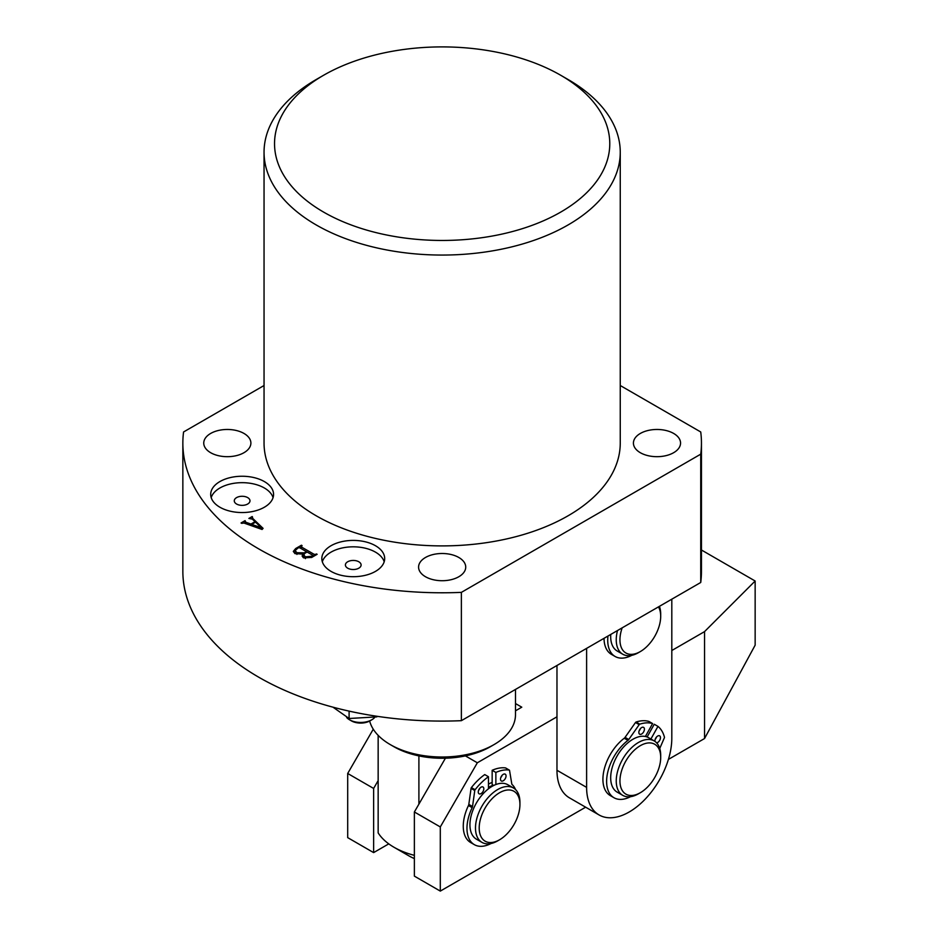 <?xml version="1.0" encoding="UTF-8"?>
<svg xmlns="http://www.w3.org/2000/svg" width="938" height="938" viewBox="0 0 938 938"><rect width="100%" height="100%" fill="white"/><g stroke="black" fill="none" stroke-linecap="round" stroke-linejoin="round"><path stroke-width="1.41" d="M425.489 576.729A23.567 13.613 180 0 1 418.583 567.115A23.567 13.613 180 0 1 433.133 554.534A23.567 13.613 180 0 1 458.823 557.489A23.567 13.613 180 0 1 465.729 567.115A23.567 13.613 180 0 1 451.178 579.684A23.567 13.613 180 0 1 425.489 576.729M640.314 452.702A23.567 13.613 180 0 1 633.42 443.076A23.567 13.613 180 0 1 647.97 430.507A23.567 13.613 180 0 1 673.66 433.45A23.567 13.613 180 0 1 680.554 443.076A23.567 13.613 180 0 1 666.003 455.645A23.567 13.613 180 0 1 640.314 452.702M210.651 452.702A23.567 13.613 180 0 1 203.745 443.076A23.567 13.613 180 0 1 218.296 430.507A23.567 13.613 180 0 1 243.986 433.45A23.567 13.613 180 0 1 250.892 443.076A23.567 13.613 180 0 1 236.341 455.645A23.567 13.613 180 0 1 210.651 452.702M375.481 545.728A31.435 18.15 0 0 0 341.233 541.789A31.435 18.15 0 0 0 321.828 558.556A31.435 18.15 0 0 0 331.032 571.383A31.435 18.15 0 0 0 365.281 575.322A31.435 18.15 0 0 0 384.686 558.556A31.435 18.15 0 0 0 375.481 545.728M384.193 561.768A31.435 18.15 0 0 0 375.481 552.142A31.435 18.15 0 0 0 343.847 547.651A31.435 18.15 0 0 0 322.32 561.768M358.808 561.768A7.856 4.538 0 0 0 350.249 560.783A7.856 4.538 0 0 0 345.395 564.969A7.856 4.538 0 0 0 347.693 568.182A7.856 4.538 0 0 0 356.264 569.167A7.856 4.538 0 0 0 361.107 564.969A7.856 4.538 0 0 0 358.808 561.768M264.352 481.569A31.435 18.15 0 0 0 230.103 477.63A31.435 18.15 0 0 0 210.698 494.396A31.435 18.15 0 0 0 219.914 507.235A31.435 18.15 0 0 0 254.163 511.163A31.435 18.15 0 0 0 273.568 494.396A31.435 18.15 0 0 0 264.352 481.569M273.064 497.609A31.435 18.15 0 0 0 264.352 487.983A31.435 18.15 0 0 0 232.73 483.504A31.435 18.15 0 0 0 211.202 497.609M247.691 497.609A7.856 4.538 0 0 0 239.131 496.624A7.856 4.538 0 0 0 234.277 500.81A7.856 4.538 0 0 0 236.575 504.023A7.856 4.538 0 0 0 245.135 505.007A7.856 4.538 0 0 0 249.989 500.81A7.856 4.538 0 0 0 247.691 497.609M323.622 212.105A167.621 96.778 0 0 0 560.678 212.117A167.621 96.778 0 0 0 560.69 75.251A167.621 96.778 0 0 0 560.678 75.251L568.088 79.519A178.103 102.828 180 0 1 620.253 152.237A178.103 102.828 180 0 1 510.307 247.233A178.103 102.828 180 0 1 316.212 224.944A178.103 102.828 180 0 1 264.047 152.237A178.103 102.828 180 0 1 316.212 79.519L323.622 75.251A167.621 96.778 0 0 0 323.622 212.105M264.047 152.237L264.047 443.076A178.103 102.828 0 0 0 316.212 515.783A178.103 102.828 0 0 0 510.307 538.072A178.103 102.828 0 0 0 620.253 443.076L620.253 152.237M294.966 553.596L293.301 551.415L295.681 548.531L301.426 545.224L302.071 545.599L301.274 546.901L314.23 554.381L317.138 554.299L311.709 557.43L303.713 557.887L302.106 556.011L303.021 554.135L294.966 553.596M301.356 546.01L301.274 548.66M264.047 385.518L183.567 431.972A259.298 149.705 0 0 0 182.851 443.076A259.298 149.705 0 0 0 461.367 592.37L700.733 454.168A259.298 149.705 0 0 0 701.448 443.076A259.298 149.705 0 0 0 700.733 431.972L620.253 385.518M245.357 521.223L245.826 522.243L250.938 524.061L255.019 521.704L252.357 519.148L248.898 518.433L252.181 516.533L252.557 518.245L263.086 528.364L262.077 529.478L243.927 523.029L241.699 523.345L241.043 522.97L245.076 520.637L245.826 523.709M252.557 517.072L252.557 519.335M182.851 443.076L182.851 571.383A259.298 149.705 0 0 0 461.367 720.677L700.733 582.486A259.298 149.705 0 0 0 701.448 571.383L701.448 443.076M461.367 592.37L461.367 720.677M700.733 454.168L700.733 582.486M568.088 79.519L560.69 75.251A167.621 96.778 0 0 0 323.622 75.251M295.681 549.434L295.681 548.531M301.426 545.975L301.426 545.224M314.23 555.976L314.23 554.381M315.872 555.026L315.872 554.276M316.493 554.675L316.493 553.912M303.021 557.43L303.021 554.135M298.202 547.827L295.13 550.594L296.924 552.705L304.369 552.845L306.445 551.65L299.738 547.78L298.202 547.827M306.445 552.4L306.445 551.65M304.369 553.666L304.369 552.845M296.924 554.417L296.924 552.705M304.803 553.35L303.771 554.933L305.425 556.855L312.635 556.14L312.706 555.261L307.101 552.025L304.803 553.35M305.425 558.614L305.425 556.855M312.635 556.891L312.706 555.261M311.58 557.5L311.58 556.75M250.938 525.526L250.938 524.061M255.019 522.454L255.019 521.704M252.181 517.459L252.181 516.533M245.076 521.422L245.076 520.637M251.665 524.401L261.268 527.66L255.523 522.173L251.665 524.401L251.665 525.784M261.057 529.114L261.057 527.742M261.268 529.184L261.268 527.66M371.776 719.798L369.924 720.876A13.097 7.563 180 0 1 355.654 722.506A13.097 7.563 180 0 1 351.398 720.876L349.546 719.798A15.712 9.075 0 0 0 354.658 721.768A15.712 9.075 0 0 0 371.776 719.798A15.712 9.075 0 0 0 374.696 717.464M332.978 707.17L349.1 718.496L376.865 716.878M349.1 718.496L349.1 711.121M346.661 717.511A15.712 9.075 0 0 0 349.546 719.798M515.548 792.434A28.808 16.638 120 0 0 486.939 805.085A28.808 16.638 120 0 0 483.586 840.061A28.808 16.638 120 0 0 499.567 839.78A28.808 16.638 120 0 0 519.933 804.487A28.808 16.638 120 0 0 515.548 792.434M499.567 839.78L497.715 840.847A31.435 18.15 -60 0 1 482.003 842.406A31.435 18.15 -60 0 1 480.279 841.163A31.435 18.15 -60 0 1 482.941 804.534A31.435 18.15 -60 0 1 513.426 787.967A31.435 18.15 -60 0 1 515.15 789.198A31.435 18.15 -60 0 1 519.933 802.353L519.933 804.487M488.452 784.168A31.435 18.15 -60 0 1 492.157 782.398A31.435 18.15 -60 0 0 488.452 784.168M488.452 787.381A27.507 15.876 -60 0 1 493.376 785.27M482.003 842.406L476.445 839.193A31.435 18.15 -60 0 1 474.722 837.951A31.435 18.15 -60 0 1 477.383 801.333A31.435 18.15 -60 0 1 507.868 784.754L513.426 787.967M414.373 858.563A47.146 27.214 180 0 1 408.816 855.819L393.995 847.26A68.099 39.314 0 0 0 414.373 855.35M378.155 735.345L378.155 832.885A68.099 39.314 0 0 0 393.995 847.26L408.816 855.819M494.009 744.608L490.304 746.754A68.099 39.314 180 0 1 418.899 755.899A68.099 39.314 180 0 1 393.995 746.754L390.29 744.608A73.34 42.339 0 0 0 494.009 744.608A73.34 42.339 0 0 0 515.49 714.674L515.49 689.442M369.642 721.029A73.34 42.339 0 0 0 390.29 744.608L393.995 746.754M418.899 804.147L418.899 755.899M668.407 759.405L704.544 738.534L704.544 631.614L671.807 650.515M556.973 716.808L477.336 762.782L440.297 826.941L414.373 811.98L445.409 758.221M585.64 807.196L440.297 891.1L440.297 826.941M440.297 891.1L414.373 876.127L414.373 811.98M515.49 710.828L521.786 707.182L515.49 703.547M378.155 780.615L373.629 788.448L347.693 773.475L373.265 729.201M388.766 843.872L373.629 852.607L373.629 788.448M373.629 852.607L347.693 837.634L347.693 773.475M704.544 738.534L755.149 645.168L755.149 581.009L704.544 631.614M701.448 550.008L755.149 581.009M465.412 755.899L477.336 762.782M653.446 743.635A28.808 16.638 120 0 0 624.743 763.04A28.808 16.638 120 0 0 627.194 794.767A28.808 16.638 120 0 0 640.314 792.727A28.808 16.638 120 0 0 660.692 757.447A28.808 16.638 120 0 0 653.446 743.635M640.314 792.727L638.473 793.794A31.435 18.15 -60 0 1 624.145 796.022A31.435 18.15 -60 0 1 622.75 795.354A31.435 18.15 -60 0 1 622.093 760.226A31.435 18.15 -60 0 1 652.789 740.246A31.435 18.15 -60 0 1 654.185 740.914A31.435 18.15 -60 0 1 660.692 755.301L660.692 757.447M622.75 795.354L617.192 792.141A31.435 18.15 -60 0 1 616.536 757.025A31.435 18.15 -60 0 1 647.232 737.034A31.435 18.15 -60 0 1 648.627 737.702L654.185 740.914M645.637 736.025A31.435 18.15 -60 0 1 646.669 736.822A31.435 18.15 120 0 0 645.637 736.025M622.175 627.839A28.808 16.638 120 0 0 622.386 649.577A28.808 16.638 120 0 0 640.314 651.582A28.808 16.638 120 0 0 660.692 616.301A28.808 16.638 120 0 0 658.464 606.886M659.426 606.335A31.435 18.15 -60 0 1 660.692 614.155L660.692 616.301M640.314 651.582L638.473 652.649A31.435 18.15 -60 0 1 622.75 654.208A31.435 18.15 -60 0 1 618.904 650.468A31.435 18.15 -60 0 1 617.509 630.535M622.75 654.208L617.192 651.007A31.435 18.15 -60 0 1 613.346 647.255A31.435 18.15 -60 0 1 610.767 634.428M586.613 648.369L586.613 787.381A60.243 34.776 120 0 0 599.089 814.958A60.243 34.776 120 0 0 629.21 811.98A60.243 34.776 120 0 0 671.807 738.194L671.807 599.194M556.973 665.488L556.973 770.274A60.243 34.776 120 0 0 569.46 797.851L599.089 814.958M483.82 788.788A3.928 2.263 120 0 0 483.011 786.994A3.928 2.263 120 0 0 479.986 788.049A3.928 2.263 120 0 0 478.263 792A3.928 2.263 120 0 0 479.084 793.794A3.928 2.263 120 0 0 482.109 792.751A3.928 2.263 120 0 0 483.82 788.788M506.051 775.961A3.928 2.263 120 0 0 505.23 774.167A3.928 2.263 120 0 0 502.205 775.21A3.928 2.263 120 0 0 500.493 779.173A3.928 2.263 120 0 0 501.302 780.967A3.928 2.263 120 0 0 504.327 779.912A3.928 2.263 120 0 0 506.051 775.961M474.769 790.511L471.064 788.366A1.044 0.61 -60 0 1 471.404 787.592A46.103 26.616 120 0 1 484.747 774.577L488.452 776.723A46.103 26.616 120 0 0 475.109 789.726A1.044 0.61 120 0 0 474.769 790.511L472.529 806.516A2.615 1.513 -60 0 1 472.166 807.653L468.461 805.519A35.621 20.566 120 0 0 463.266 826.214A35.621 20.566 120 0 0 470.642 842.523L474.347 844.657A35.621 20.566 120 0 0 491.043 843.508M472.166 807.653A35.621 20.566 120 0 0 466.972 828.36A35.621 20.566 120 0 0 474.347 844.657M515.583 789.608A35.621 20.566 120 0 0 512.148 784.578A2.615 1.513 -60 0 1 511.785 783.851L509.545 770.438A1.044 0.61 120 0 0 509.205 770.051L505.5 767.917A46.103 26.616 120 0 0 492.157 770.297L492.157 784.567L493.728 785.469M488.452 788.811L488.452 776.723M492.157 770.297L495.862 772.443L495.862 784.531M509.205 770.051A46.103 26.616 120 0 0 495.862 772.443M471.064 788.366L468.824 804.382L472.529 806.516M478.532 790.464A3.928 2.263 120 0 0 479.846 788.19M500.763 777.625A3.928 2.263 120 0 0 502.076 775.363M468.461 805.519A2.615 1.513 120 0 0 468.824 804.382M656.494 737.045A3.928 2.263 -60 0 1 656.002 738.171A3.928 2.263 -60 0 1 655.193 739.308M654.97 741.419A3.928 2.263 -60 0 1 655.685 738.194A3.928 2.263 -60 0 1 659.66 735.849A3.928 2.263 -60 0 1 659.707 740.305A3.928 2.263 -60 0 1 656.6 742.826M640.431 728.591A3.928 2.263 -60 0 1 639.939 729.705A3.928 2.263 -60 0 1 639.13 730.854M639.622 729.729A3.928 2.263 -60 0 1 643.597 727.384A3.928 2.263 -60 0 1 643.644 731.851A3.928 2.263 -60 0 1 639.669 734.196A3.928 2.263 -60 0 1 639.622 729.729M630.5 796.69A35.621 20.566 -60 0 1 614.003 797.746A35.621 20.566 -60 0 1 613.604 757.306A35.621 20.566 -60 0 1 627.956 740.375L624.251 738.241A2.615 1.513 120 0 0 625.06 737.374L635.495 722.518A1.044 0.61 -60 0 1 636.093 722.025A46.103 26.616 -60 0 1 648.908 721.428L652.614 723.561L645.379 736.482M614.003 797.746L610.298 795.6A35.621 20.566 -60 0 1 609.899 755.16A35.621 20.566 -60 0 1 624.251 738.241M650.89 739.015L657.972 726.387A46.103 26.616 -60 0 1 664.432 737.139A1.044 0.61 120 0 1 664.327 737.889L659.754 748.454M657.972 726.387L654.267 724.253L647.126 736.987M636.093 722.025L639.786 724.159A46.103 26.616 -60 0 1 652.614 723.561M625.06 737.374L628.765 739.519L639.2 724.652L635.495 722.518M639.786 724.159A1.044 0.61 120 0 0 639.2 724.652M628.765 739.519A2.615 1.513 -60 0 1 627.956 740.375M604.025 638.321A35.621 20.566 120 0 0 611.4 654.337L615.105 656.471A35.621 20.566 120 0 0 631.802 655.322M607.965 636.046A35.621 20.566 120 0 0 607.718 640.162A35.621 20.566 120 0 0 615.105 656.471M586.613 787.381L556.973 770.274M471.404 787.592L475.109 789.726M300.91 546.479L300.91 548.449M295.13 550.594L295.13 553.69M303.771 554.933L303.771 557.922M313.034 555.659L313.034 556.668M252.134 517.635L252.134 518.96M244.924 521.692L244.924 523.392M505.629 767.952L509.334 770.098"/></g></svg>
